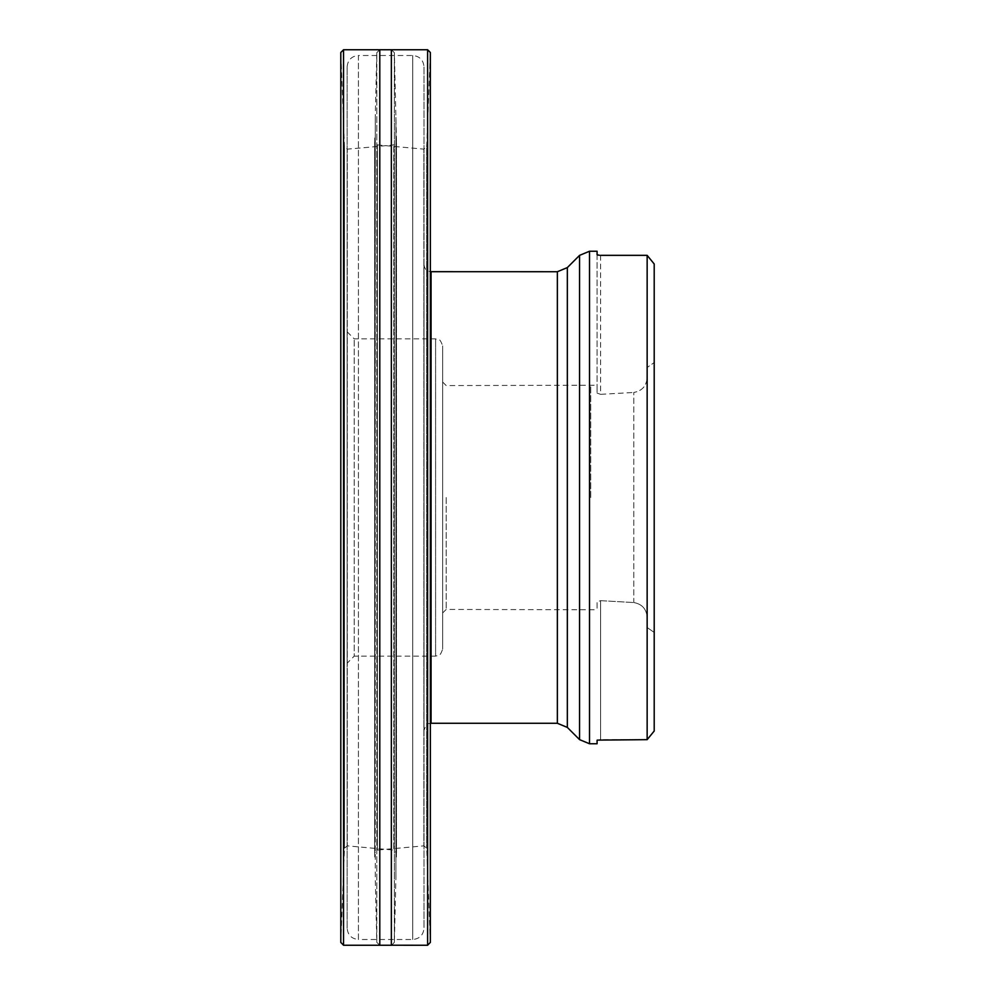 <?xml version="1.0" encoding="UTF-8"?>
<svg xmlns="http://www.w3.org/2000/svg" width="995" height="995" viewBox="0 0 995 995"><rect width="100%" height="100%" fill="white"/><g stroke="black" fill="none" stroke-linecap="round" stroke-linejoin="round"><path stroke-width="0.75" stroke-dasharray="4.97 3.73" d="M347.143 663.205L347.143 331.795L347.143 663.205L354.195 656.153L354.195 338.847L354.195 656.153L435.611 656.153L435.611 338.847L435.611 656.153C437.638 654.809 439.255 658.789 442.663 649.101L442.663 345.899L442.663 649.101M347.143 928.223L347.143 66.777L347.143 928.223C347.815 935.076 351.571 938.845 358.424 939.504L358.424 55.496L412.726 55.496C419.579 56.155 423.335 59.924 424.007 66.777L424.007 928.223L424.007 66.777M597.087 254.72L597.087 393.087L597.087 385.227L597.087 393.087L600.607 394.343L597.087 393.087L597.087 251.237M600.607 255.342L600.607 394.343L633.79 392.453L600.607 394.343L600.607 255.342L647.148 255.342L647.148 739.658L600.607 739.658L600.607 600.657L633.79 602.547L600.607 600.657L597.087 601.913L597.087 609.773L597.087 601.913L600.607 600.657L600.607 739.658L599.674 739.683M597.087 743.762L597.087 740.28M654.2 731.026L654.2 263.974M654.2 632.434L654.2 362.566L654.2 632.434L647.148 627.509L647.148 367.491L647.148 627.509L647.148 377.292L647.148 627.509L654.2 632.434M424.007 264.67L424.007 730.33L424.007 264.67C424.43 268.948 426.78 271.299 431.059 271.722L431.059 723.278C428.969 724.634 427.365 720.691 424.007 730.33M590.744 497.5L590.744 385.562L590.744 497.5M647.148 367.491L647.148 377.292L647.148 367.491L654.2 362.566L647.148 367.491L647.148 255.342L647.148 367.491M633.79 602.547C642.161 604.064 646.613 609.114 647.148 617.708C646.601 609.114 642.148 604.064 633.79 602.547L633.79 392.453C642.161 390.935 646.613 385.873 647.148 377.292C646.613 385.873 642.161 390.935 633.79 392.453L633.79 602.547M446.195 497.5L446.195 609.438L446.195 497.5M647.148 627.509L647.148 739.658L647.148 627.509M374.754 857.031L374.655 853.026L377.366 850.091L423.87 845.85L426.681 848.237L430.35 942.402L430.35 52.598L426.681 146.762L426.681 848.237L426.681 146.762L423.87 149.15L423.87 845.85L423.87 149.15L377.366 144.909L377.366 850.091L377.366 144.909L374.655 142.036L374.655 852.964L374.655 141.974L374.655 853.026L374.754 137.969L374.754 857.031L375.264 117.087L374.754 857.031M391.707 945.225L394.356 942.327L394.356 52.673L394.356 942.327L395.898 877.913L395.898 117.087L395.898 877.913L396.396 137.969L396.396 857.031L396.495 141.974L396.495 853.026L393.784 850.091L393.784 144.909L393.784 850.091L347.292 845.85L347.292 149.15L347.292 845.85L344.481 848.237L340.8 942.402L340.8 52.598L344.481 146.762L344.481 848.237L344.481 146.762L347.292 149.15L368.635 147.285L393.784 144.909L396.495 142.036L394.356 52.673L391.358 49.75L391.358 945.25M379.791 945.25L376.794 942.327L375.264 877.913L375.264 117.087L376.794 52.673L376.794 942.327L376.794 52.673L379.791 49.75L379.791 945.25M589.525 743.762L589.525 251.237M412.726 55.496L412.726 939.504L412.726 55.496M347.143 66.777C347.815 59.924 351.571 56.155 358.424 55.496L358.424 939.504L412.726 939.504C419.579 938.845 423.335 935.076 424.007 928.223M557.362 271.722L557.362 723.278M567.337 727.407L567.337 267.593M579.563 255.367L579.563 739.633M427.614 49.75L427.614 945.25M343.549 49.75L343.549 945.25M442.663 612.957L446.195 609.438L597.087 609.773M442.663 382.043L446.195 385.562L597.087 385.227M347.143 331.795L354.195 338.847L435.611 338.847C437.638 340.19 439.255 336.21 442.663 345.899M430.35 942.514L430.35 52.486M385.575 49.762L391.707 49.775M396.495 852.964L396.495 142.036L396.495 852.964M340.8 52.486L340.8 942.514"/><path stroke-width="1.49" d="M430.35 271.685L557.362 271.722L567.337 267.593L579.563 255.367L589.525 251.237L597.087 251.237L597.087 254.72L599.674 255.317M598.119 255.155L597.087 254.72M654.2 731.026L647.148 739.658L647.148 255.342L654.2 263.974L654.2 731.026L647.148 739.658L597.236 740.106M597.087 740.28L597.087 743.762L589.525 743.762L579.563 739.633L579.563 255.367M654.2 263.974L647.148 255.342L600.607 255.342M427.614 945.25L427.614 49.75L430.35 52.486L430.35 942.402L427.614 945.25L391.707 945.225M343.549 945.25L343.549 49.75L340.8 52.486L340.8 942.402L343.549 945.25L391.358 945.25L379.791 945.25L379.791 49.75L385.575 49.762M589.525 251.237L589.525 743.762M431.059 271.722L431.059 723.278L557.362 723.278L557.362 271.722M567.337 267.593L567.337 727.407L579.563 739.633M391.358 945.25L391.358 49.75L427.614 49.75M431.059 723.278L430.35 723.315M557.362 723.278L567.337 727.407M430.35 942.514L430.35 52.486M343.549 49.75L391.358 49.75M340.8 52.486L340.8 942.514"/></g></svg>
